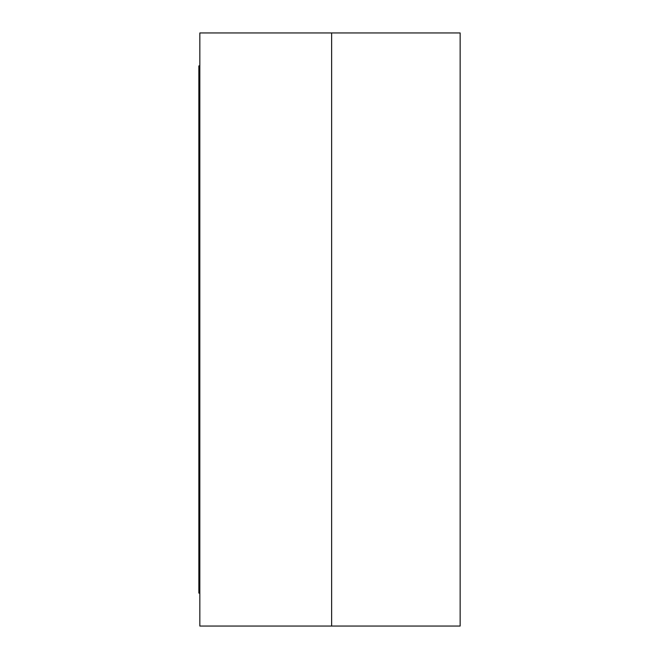 <?xml version="1.0" encoding="UTF-8"?>
<svg xmlns="http://www.w3.org/2000/svg" width="659" height="659" viewBox="0 0 659 659"><rect width="100%" height="100%" fill="white"/><g stroke="black" fill="none" stroke-linecap="round" stroke-linejoin="round"><path stroke-width="0.99" d="M460.147 32.95L331.642 32.95L460.147 32.95L460.147 626.05L331.642 626.05L331.642 32.95L331.642 626.05L460.147 626.05L460.147 32.95M199.842 626.05L199.842 32.95L331.642 32.95L199.842 32.95L199.842 626.05L331.642 626.05L199.842 626.05M331.642 32.95L331.642 626.05L331.642 32.95M198.853 593.1L199.842 593.1L198.853 593.1L198.853 560.15L198.853 593.1M199.842 560.15L198.853 560.15L198.853 98.85L199.842 98.85L198.853 98.85L198.853 65.9L198.853 560.15L199.842 560.15M199.842 65.9L198.853 65.9L199.842 65.9"/></g></svg>

